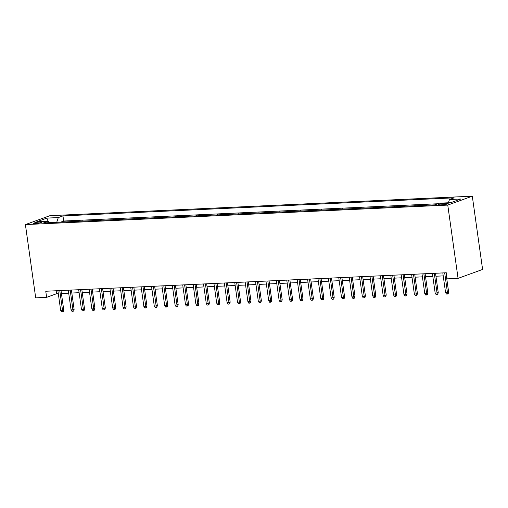 <?xml version="1.0" encoding="UTF-8"?>
<svg xmlns="http://www.w3.org/2000/svg" width="508" height="508" viewBox="0 0 508 508"><rect width="100%" height="100%" fill="white"/><g stroke="black" fill="none" stroke-linecap="round" stroke-linejoin="round"><path stroke-width="0.76" d="M35.382 223.596A3.988 0.559 -8 0 0 39.434 223.056A3.988 0.559 -8 0 0 41.453 222.275A3.988 0.559 -8 0 0 39.624 222.059A3.988 0.559 -8 0 0 35.573 222.599A3.988 0.559 -8 0 0 33.553 223.38A3.988 0.559 -8 0 0 35.382 223.596M472.3 196.183L49.936 215.678L25.4 224.587L447.764 205.086L472.3 196.183L482.6 269.45L458.064 278.359L447.764 205.086M430.955 205.041L425.602 205.289M420.554 205.524L415.195 205.772M410.153 206.007L404.793 206.248M399.745 206.483L394.392 206.731M389.344 206.966L383.991 207.213M378.943 207.442L373.583 207.689M368.541 207.924L363.182 208.172M358.134 208.407L352.781 208.655M347.732 208.883L342.373 209.131M337.331 209.366L331.972 209.614M326.93 209.848L321.57 210.09M316.522 210.325L311.169 210.572M306.121 210.807L300.761 211.055M295.719 211.284L290.36 211.531M285.312 211.766L279.959 212.014M274.911 212.249L269.551 212.496M264.509 212.725L259.15 212.973M254.108 213.208L248.749 213.455M243.7 213.69L238.347 213.938M233.299 214.166L227.94 214.414M222.898 214.649L217.538 214.897M212.49 215.125L207.137 215.373M202.089 215.608L196.736 215.856M191.687 216.091L186.328 216.338M181.286 216.567L175.927 216.814M170.879 217.049L165.525 217.297M160.477 217.532L155.118 217.78M150.076 218.008L144.716 218.256M139.675 218.491L134.315 218.738M129.267 218.967L123.914 219.215M118.866 219.45L113.506 219.697M108.464 219.932L103.105 220.18M98.057 220.409L92.704 220.656M87.655 220.891L82.296 221.139M77.254 221.374L71.895 221.621M458.064 278.359L447.142 278.86L446.278 272.758L45.764 291.243L46.622 297.351L56.566 293.738L58.312 293.662M446.424 203.302L444.132 203.403A3.861 0.546 -8 0 0 440.207 203.93A3.861 0.546 -8 0 0 438.252 204.686A3.861 0.546 -8 0 0 440.023 204.895L442.309 204.794A3.861 0.546 -8 0 0 446.24 204.267A3.861 0.546 -8 0 0 448.189 203.511A3.861 0.546 -8 0 0 446.424 203.302L446.551 204.197M49.441 222.656L48.235 221.24L43.593 222.923L434.746 204.87L439.388 203.181L450.831 202.654L460.915 198.996L449.472 199.523L454.114 197.841L62.954 215.9L58.312 217.583L56.718 222.32M48.235 221.24L36.792 221.767L46.869 218.11L58.312 217.583M437.813 203.752L63.678 221.024L61.493 222.098M66.853 221.85L61.455 221.831M71.012 221.659L71.857 221.355M81.413 221.177L82.264 220.872M91.815 220.701L92.666 220.389M102.222 220.218L103.067 219.913M112.624 219.742L113.468 219.431M123.025 219.259L123.876 218.948M133.433 218.777L134.277 218.472M143.834 218.3L144.678 217.989M154.235 217.818L155.08 217.513M164.636 217.335L165.487 217.03M175.044 216.859L175.889 216.548M185.445 216.376L186.29 216.071M195.847 215.894L196.698 215.589M206.254 215.417L207.099 215.106M216.656 214.935L217.5 214.63M227.057 214.459L227.901 214.147M237.458 213.976L238.309 213.671M247.866 213.493L248.71 213.189M258.267 213.017L259.112 212.706M268.668 212.535L269.519 212.23M279.07 212.052L279.921 211.747M289.477 211.576L290.322 211.264M299.879 211.093L300.723 210.788M310.28 210.617L311.131 210.306M320.688 210.134L321.532 209.829M331.089 209.652L331.934 209.347M341.49 209.175L342.341 208.864M351.892 208.693L352.743 208.388M362.299 208.21L363.144 207.905M372.701 207.734L373.545 207.423M383.102 207.251L383.953 206.946M393.51 206.775L394.354 206.464M403.911 206.292L404.755 205.981M414.312 205.81L415.157 205.505M424.713 205.334L425.564 205.022M46.622 297.351L35.7 297.853L25.4 224.587M61.43 293.516L68.713 293.18M71.831 293.033L79.115 292.697M82.233 292.557L89.516 292.221M92.64 292.075L99.924 291.738M103.041 291.592L110.325 291.262M113.443 291.116L120.726 290.779M123.85 290.633L131.134 290.297M134.252 290.157L141.535 289.82M144.653 289.674L151.936 289.338M155.054 289.192L162.338 288.855M165.462 288.715L172.745 288.379M175.863 288.233L183.147 287.896M186.265 287.75L193.548 287.414M196.666 287.274L203.956 286.937M207.074 286.791L214.357 286.455M217.475 286.315L224.758 285.979M227.876 285.833L235.16 285.496M238.284 285.35L245.567 285.013M248.685 284.874L255.969 284.537M259.086 284.391L266.37 284.055M269.488 283.909L276.777 283.572M279.895 283.432L287.179 283.096M290.297 282.95L297.58 282.613M300.698 282.473L307.981 282.137M311.106 281.991L318.389 281.654M321.507 281.508L328.79 281.172M331.908 281.032L339.192 280.695M342.309 280.549L349.593 280.213M352.717 280.067L360.001 279.73M363.118 279.591L370.402 279.254M373.52 279.108L380.803 278.771M383.921 278.625L391.211 278.295M394.329 278.149L401.612 277.812M404.73 277.666L412.013 277.33M415.131 277.19L422.415 276.854M425.539 276.708L432.822 276.371M435.94 276.225L443.224 275.888M446.341 275.749L446.697 275.73M56.153 290.767L56.566 293.738M448.38 202.768L449.472 199.523M63.678 221.024L62.954 215.9M46.869 218.11L48.089 221.247M444.678 272.828L447.44 292.494L448.634 292.056L448.177 293.764L447.516 294.005L447.44 292.494L445.567 292.576L442.805 272.917M448.634 292.056L445.922 272.771M447.516 294.005L446.475 294.049L445.567 292.576M434.276 273.31L437.039 292.97L438.233 292.538L437.775 294.24L437.109 294.481L437.039 292.97L435.165 293.059L432.403 273.399M438.233 292.538L435.521 273.253M437.109 294.481L436.067 294.532L435.165 293.059M423.869 273.793L426.637 293.453L427.831 293.021L427.368 294.723L426.707 294.964L426.637 293.453L424.764 293.541L422.002 273.875M427.831 293.021L425.12 273.729M426.707 294.964L425.666 295.008L424.764 293.541M413.468 274.269L416.23 293.935L417.424 293.497L416.966 295.205L416.306 295.44L416.23 293.935L414.357 294.018L411.594 274.358M417.424 293.497L414.712 274.212M416.306 295.44L415.265 295.491L414.357 294.018M403.066 274.752L405.829 294.411L407.022 293.98L406.565 295.681L405.898 295.923L405.829 294.411L403.955 294.5L401.193 274.834M407.022 293.98L404.311 274.695M405.898 295.923L404.863 295.974L403.955 294.5M392.665 275.228L395.427 294.894L396.621 294.462L396.164 296.164L395.497 296.405L395.427 294.894L393.554 294.977L390.792 275.317M396.621 294.462L393.91 275.171M395.497 296.405L394.456 296.45L393.554 294.977M382.257 275.711L385.026 295.37L386.22 294.938L385.756 296.64L385.096 296.882L385.026 295.37L383.153 295.459L380.384 275.8M386.22 294.938L383.508 275.654M385.096 296.882L384.054 296.932L383.153 295.459M371.856 276.193L374.618 295.853L375.812 295.421L375.355 297.123L374.694 297.364L374.618 295.853L372.745 295.942L369.983 276.276M375.812 295.421L373.101 276.136M374.694 297.364L373.653 297.409L372.745 295.942M361.455 276.669L364.217 296.335L365.411 295.897L364.954 297.605L364.287 297.847L364.217 296.335L362.344 296.418L359.581 276.758M365.411 295.897L362.699 276.612M364.287 297.847L363.252 297.891L362.344 296.418M351.053 277.152L353.816 296.812L355.009 296.38L354.546 298.082L353.885 298.323L353.816 296.812L351.942 296.901L349.18 277.241M355.009 296.38L352.298 277.095M353.885 298.323L352.844 298.374L351.942 296.901M340.646 277.635L343.408 297.294L344.602 296.863L344.145 298.564L343.484 298.806L343.408 297.294L341.541 297.383L338.772 277.717M344.602 296.863L341.897 277.571M343.484 298.806L342.443 298.85L341.541 297.383M330.244 278.111L333.007 297.777L334.2 297.339L333.743 299.047L333.083 299.282L333.007 297.777L331.133 297.859L328.371 278.2M334.2 297.339L331.489 278.054M333.083 299.282L332.041 299.333L331.133 297.859M319.843 278.594L322.605 298.253L323.799 297.821L323.342 299.523L322.675 299.764L322.605 298.253L320.732 298.342L317.97 278.676M323.799 297.821L321.088 278.536M322.675 299.764L321.634 299.815L320.732 298.342M309.435 279.07L312.204 298.736L313.398 298.304L312.934 300.006L312.274 300.247L312.204 298.736L310.331 298.818L307.569 279.159M313.398 298.304L310.686 279.013M312.274 300.247L311.233 300.291L310.331 298.818M299.034 279.552L301.796 299.212L302.99 298.78L302.533 300.482L301.873 300.723L301.796 299.212L299.923 299.301L297.161 279.641M302.99 298.78L300.279 279.495M301.873 300.723L300.831 300.774L299.923 299.301M288.633 280.035L291.395 299.695L292.589 299.263L292.132 300.965L291.465 301.206L291.395 299.695L289.522 299.784L286.76 280.118M292.589 299.263L289.877 279.978M291.465 301.206L290.43 301.257L289.522 299.784M278.232 280.511L280.994 300.177L282.188 299.745L281.73 301.447L281.064 301.689L280.994 300.177L279.121 300.26L276.358 280.6M282.188 299.745L279.476 280.454M281.064 301.689L280.022 301.733L279.121 300.26M267.824 280.994L270.586 300.653L271.78 300.222L271.323 301.923L270.662 302.165L270.586 300.653L268.719 300.742L265.951 281.083M271.78 300.222L269.075 280.937M270.662 302.165L269.621 302.216L268.719 300.742M257.423 281.476L260.185 301.136L261.379 300.704L260.921 302.406L260.261 302.647L260.185 301.136L258.312 301.225L255.549 281.559M261.379 300.704L258.667 281.419M260.261 302.647L259.22 302.692L258.312 301.225M247.021 281.953L249.784 301.619L250.977 301.18L250.52 302.889L249.853 303.124L249.784 301.619L247.91 301.701L245.148 282.042M250.977 301.18L248.266 281.896M249.853 303.124L248.812 303.174L247.91 301.701M236.614 282.435L239.382 302.095L240.576 301.663L240.113 303.365L239.452 303.606L239.382 302.095L237.509 302.184L234.747 282.518M240.576 301.663L237.865 282.378M239.452 303.606L238.411 303.657L237.509 302.184M226.212 282.912L228.975 302.577L230.168 302.146L229.711 303.848L229.051 304.089L228.975 302.577L227.101 302.66L224.339 283M230.168 302.146L227.457 282.854M229.051 304.089L228.009 304.133L227.101 302.66M215.811 283.394L218.573 303.06L219.767 302.622L219.31 304.324L218.643 304.565L218.573 303.06L216.7 303.143L213.938 283.483M219.767 302.622L217.056 283.337M218.643 304.565L217.608 304.616L216.7 303.143M205.41 283.877L208.172 303.536L209.366 303.105L208.909 304.806L208.242 305.048L208.172 303.536L206.299 303.625L203.537 283.959M209.366 303.105L206.654 283.82M208.242 305.048L207.201 305.098L206.299 303.625M195.002 284.353L197.764 304.019L198.958 303.587L198.501 305.289L197.841 305.53L197.764 304.019L195.898 304.101L193.129 284.442M198.958 303.587L196.253 284.296M197.841 305.53L196.799 305.575L195.898 304.101M184.601 284.836L187.363 304.495L188.557 304.063L188.1 305.765L187.439 306.007L187.363 304.495L185.49 304.584L182.728 284.925M188.557 304.063L185.845 284.778M187.439 306.007L186.398 306.057L185.49 304.584M174.2 285.318L176.962 304.978L178.156 304.546L177.698 306.248L177.032 306.489L176.962 304.978L175.089 305.067L172.326 285.401M178.156 304.546L175.444 285.261M177.032 306.489L175.99 306.534L175.089 305.067M163.792 285.794L166.561 305.46L167.754 305.022L167.291 306.73L166.63 306.972L166.561 305.46L164.687 305.543L161.925 285.883M167.754 305.022L165.043 285.737M166.63 306.972L165.589 307.016L164.687 305.543M153.391 286.277L156.153 305.937L157.347 305.505L156.889 307.207L156.229 307.448L156.153 305.937L154.28 306.026L151.517 286.36M157.347 305.505L154.642 286.22M156.229 307.448L155.188 307.499L154.28 306.026M142.989 286.76L145.752 306.419L146.945 305.987L146.488 307.689L145.821 307.931L145.752 306.419L143.878 306.508L141.116 286.842M146.945 305.987L144.234 286.696M145.821 307.931L144.786 307.975L143.878 306.508M132.588 287.236L135.35 306.902L136.544 306.464L136.087 308.172L135.42 308.407L135.35 306.902L133.477 306.984L130.715 287.325M136.544 306.464L133.833 287.179M135.42 308.407L134.379 308.458L133.477 306.984M122.18 287.719L124.949 307.378L126.143 306.946L125.679 308.648L125.019 308.889L124.949 307.378L123.076 307.467L120.307 287.801M126.143 306.946L123.431 287.661M125.019 308.889L123.977 308.94L123.076 307.467M111.779 288.195L114.541 307.861L115.735 307.429L115.278 309.131L114.618 309.372L114.541 307.861L112.668 307.943L109.906 288.284M115.735 307.429L113.024 288.138M114.618 309.372L113.576 309.416L112.668 307.943M101.378 288.677L104.14 308.337L105.334 307.905L104.877 309.607L104.21 309.848L104.14 308.337L102.267 308.426L99.504 288.766M105.334 307.905L102.622 288.62M104.21 309.848L103.175 309.899L102.267 308.426M90.976 289.16L93.739 308.82L94.933 308.388L94.475 310.09L93.809 310.331L93.739 308.82L91.865 308.908L89.103 289.243M94.933 308.388L92.221 289.103M93.809 310.331L92.767 310.375L91.865 308.908M80.569 289.636L83.331 309.302L84.525 308.864L84.068 310.572L83.407 310.813L83.331 309.302L81.464 309.385L78.696 289.725M84.525 308.864L81.82 289.579M83.407 310.813L82.366 310.858L81.464 309.385M70.168 290.119L72.93 309.778L74.124 309.347L73.666 311.048L73.006 311.29L72.93 309.778L71.056 309.867L68.294 290.208M74.124 309.347L71.412 290.062M73.006 311.29L71.965 311.341L71.056 309.867M59.766 290.601L62.528 310.261L63.722 309.829L63.265 311.531L62.598 311.772L62.528 310.261L60.655 310.35L57.893 290.684M63.722 309.829L61.011 290.538M62.598 311.772L61.557 311.817L60.655 310.35M444.303 204.603L444.132 203.403"/></g></svg>
